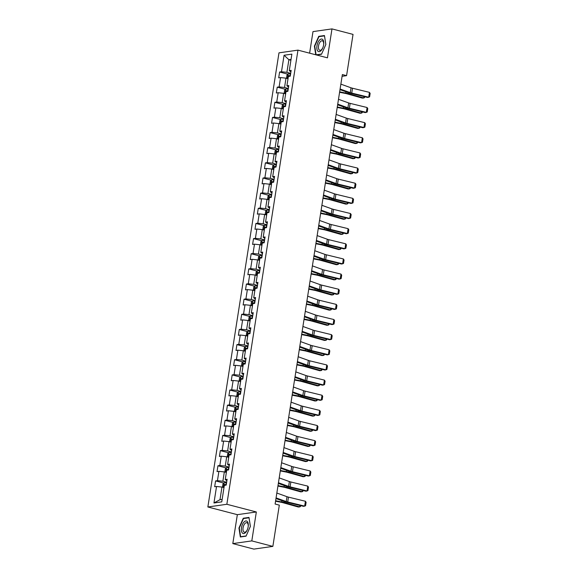 <?xml version="1.0" encoding="UTF-8"?>
<svg xmlns="http://www.w3.org/2000/svg" width="578" height="578" viewBox="0 0 578 578"><rect width="100%" height="100%" fill="white"/><g stroke="black" fill="none" stroke-linecap="round" stroke-linejoin="round"><path stroke-width="0.87" d="M232.811 543.602L251.806 540.9L256.336 511.971L237.341 514.673L232.811 543.602L253.865 549.1L272.859 546.391L279.319 505.136L275.114 504.038L342.364 74.555L346.576 75.653L353.035 34.398L331.982 28.9L312.987 31.609L309.613 53.176M237.341 514.673L207.856 506.985L278.979 52.844L297.966 50.134L226.851 504.276L207.856 506.985M284.073 55.25L281.486 71.751L279.608 72.019L278.697 77.842L280.576 77.575L279.116 86.895L277.238 87.162L276.327 92.993L278.199 92.726L276.739 102.046L274.868 102.306L273.958 108.137L275.829 107.869L274.369 117.189L272.498 117.457L271.588 123.28L273.459 123.013L272 132.333L270.128 132.6L269.211 138.424L271.089 138.156L269.63 147.477L267.751 147.744L266.841 153.567L268.712 153.3L267.253 162.62L265.381 162.888L264.471 168.711L266.342 168.444L264.883 177.764L263.012 178.031L262.101 183.855L263.973 183.587L262.513 192.907L260.642 193.175L259.724 198.998L261.603 198.731L260.143 208.051L258.265 208.318L257.355 214.142L259.226 213.882L257.766 223.195L255.895 223.462L254.985 229.293L256.856 229.025L255.397 238.346L253.525 238.613L252.615 244.436L254.486 244.169L253.027 253.489L251.155 253.756L250.238 259.58L252.116 259.312L250.657 268.633L248.778 268.9L247.868 274.723L249.739 274.456L248.28 283.776L246.409 284.044L245.498 289.867L247.37 289.6L245.91 298.92L244.039 299.187L243.128 305.011L245 304.743L243.54 314.064L241.669 314.331L240.751 320.154L242.63 319.887L241.171 329.207L239.292 329.474L238.382 335.298L240.253 335.03L238.793 344.351L236.922 344.618L236.012 350.449L237.883 350.181L236.424 359.494L234.552 359.762L233.642 365.592L235.513 365.325L234.054 374.645L232.183 374.912L231.265 380.736L233.144 380.469L231.684 389.789L229.806 390.056L228.895 395.879L230.766 395.612L229.307 404.932L227.436 405.2L226.525 411.023L228.397 410.756L226.937 420.076L225.066 420.343L224.156 426.167L226.027 425.899L224.567 435.22L222.696 435.487L221.779 441.31L223.657 441.043L222.198 450.363L220.319 450.63L219.409 456.454L221.28 456.187L219.821 465.507L217.949 465.774L217.039 471.597L218.91 471.33L217.451 480.65L215.58 480.918L214.669 486.748L216.54 486.481L213.954 502.983L221.757 501.87L224.343 485.368L226.215 485.101L227.125 479.278L225.254 479.538L226.713 470.225L228.585 469.957L229.502 464.127L227.624 464.394L229.083 455.074L230.962 454.814L231.872 448.983L230.001 449.25L231.46 439.93L233.331 439.663L234.242 433.84L232.37 434.107L233.83 424.787L235.701 424.519L236.612 418.696L234.74 418.963L236.2 409.643L238.071 409.376L238.989 403.552L237.11 403.82L238.57 394.499L240.448 394.232L241.358 388.409L239.487 388.676L240.947 379.356L242.818 379.089L243.728 373.265L241.857 373.533L243.316 364.212L245.188 363.945L246.098 358.122L244.227 358.389L245.686 349.069L247.557 348.801L248.475 342.971L246.596 343.238L248.056 333.925L249.934 333.658L250.845 327.827L248.974 328.094L250.433 318.774L252.304 318.507L253.215 312.684L251.343 312.951L252.803 303.631L254.674 303.363L255.584 297.54L253.713 297.807L255.173 288.487L257.044 288.22L257.961 282.396L256.083 282.664L257.542 273.343L259.421 273.076L260.331 267.253L258.46 267.52L259.919 258.2L261.791 257.933L262.701 252.109L260.83 252.376L262.289 243.056L264.16 242.789L265.071 236.966L263.2 237.233L264.659 227.913L266.53 227.645L267.448 221.822L265.569 222.089L267.029 212.769L268.907 212.502L269.818 206.671L267.946 206.938L269.406 197.625L271.277 197.358L272.187 191.528L270.316 191.795L271.776 182.475L273.647 182.207L274.557 176.384L272.686 176.651L274.145 167.331L276.017 167.064L276.934 161.24L275.056 161.508L276.515 152.187L278.394 151.92L279.304 146.097L277.433 146.364L278.892 137.044L280.764 136.776L281.674 130.953L279.803 131.22L281.262 121.9L283.133 121.633L284.044 115.81L282.172 116.077L283.632 106.757L285.503 106.489L286.421 100.666L284.542 100.933L286.002 91.613L287.88 91.346L288.79 85.522L286.912 85.782L288.371 76.469L290.25 76.202L291.16 70.372L289.289 70.639L291.868 54.137L284.073 55.25L288.884 59.722L286.905 72.337L290.698 73.327M225.254 479.538L226.894 480.795M226.663 482.225L222.877 481.243L224.336 471.923L226.366 472.45M217.451 480.65L222.877 481.243M218.91 471.33L224.336 471.923M227.624 464.394L229.264 465.651M229.04 467.082L225.247 466.092L226.706 456.779L228.736 457.306M219.821 465.507L225.247 466.092M221.28 456.187L226.706 456.779M230.001 449.25L231.634 450.508M231.41 451.938L227.616 450.948L229.076 441.628L231.106 442.163M222.198 450.363L227.616 450.948M223.657 441.043L229.076 441.628M232.37 434.107L234.003 435.364M233.779 436.795L229.993 435.805L231.446 426.485L233.483 427.019M224.567 435.22L229.993 435.805M226.027 425.899L231.446 426.485M234.74 418.963L236.373 420.22M236.149 421.651L232.363 420.661L233.823 411.341L235.853 411.876M226.937 420.076L232.363 420.661M228.397 410.756L233.823 411.341M237.11 403.82L238.75 405.077M238.526 406.507L234.733 405.518L236.192 396.197L238.223 396.725M229.307 404.932L234.733 405.518M230.766 395.612L236.192 396.197M239.487 388.676L241.12 389.933M240.896 391.364L237.103 390.374L238.562 381.054L240.593 381.581M231.684 389.789L237.103 390.374M233.144 380.469L238.562 381.054M241.857 373.533L243.49 374.782M243.266 376.22L239.473 375.23L240.932 365.91L242.97 366.438M234.054 374.645L239.473 375.23M235.513 365.325L240.932 365.91M244.227 358.389L245.86 359.639M245.636 361.077L241.85 360.087L243.309 350.767L245.339 351.294M236.424 359.494L241.85 360.087M237.883 350.181L243.309 350.767M246.596 343.238L248.237 344.495M248.013 345.926L244.219 344.943L245.679 335.623L247.709 336.15M238.793 344.351L244.219 344.943M240.253 335.03L245.679 335.623M248.974 328.094L250.606 329.352M250.382 330.782L246.589 329.792L248.049 320.479L250.079 321.007M241.171 329.207L246.589 329.792M242.63 319.887L248.049 320.479M251.343 312.951L252.976 314.208M252.752 315.639L248.959 314.649L250.419 305.329L252.456 305.863M243.54 314.064L248.959 314.649M245 304.743L250.419 305.329M253.713 297.807L255.346 299.064M255.122 300.495L251.336 299.505L252.796 290.185L254.826 290.72M245.91 298.92L251.336 299.505M247.37 289.6L252.796 290.185M256.083 282.664L257.723 283.921M257.499 285.351L253.706 284.362L255.165 275.041L257.196 275.576M248.28 283.776L253.706 284.362M249.739 274.456L255.165 275.041M258.46 267.52L260.093 268.777M259.869 270.208L256.076 269.218L257.535 259.898L259.565 260.425M250.657 268.633L256.076 269.218M252.116 259.312L257.535 259.898M260.83 252.376L262.463 253.626M262.239 255.064L258.445 254.074L259.905 244.754L261.942 245.282M253.027 253.489L258.445 254.074M254.486 244.169L259.905 244.754M263.2 237.233L264.832 238.483M264.608 239.921L260.822 238.931L262.282 229.611L264.312 230.138M255.397 238.346L260.822 238.931M256.856 229.025L262.282 229.611M265.569 222.089L267.209 223.339M266.985 224.777L263.192 223.787L264.652 214.467L266.682 214.994M257.766 223.195L263.192 223.787M259.226 213.882L264.652 214.467M267.946 206.938L269.579 208.196M269.355 209.626L265.562 208.644L267.022 199.323L269.052 199.851M260.143 208.051L265.562 208.644M261.603 198.731L267.022 199.323M270.316 191.795L271.949 193.052M271.725 194.483L267.932 193.493L269.391 184.172L271.422 184.707M262.513 192.907L267.932 193.493M263.973 183.587L269.391 184.172M272.686 176.651L274.319 177.908M274.095 179.339L270.309 178.349L271.768 169.029L273.799 169.564M264.883 177.764L270.309 178.349M266.342 168.444L271.768 169.029M275.056 161.508L276.696 162.765M276.472 164.195L272.679 163.206L274.138 153.885L276.168 154.42M267.253 162.62L272.679 163.206M268.712 153.3L274.138 153.885M277.433 146.364L279.066 147.621M278.842 149.052L275.049 148.062L276.508 138.742L278.538 139.269M269.63 147.477L275.049 148.062M271.089 138.156L276.508 138.742M279.803 131.22L281.435 132.478M281.211 133.908L277.418 132.918L278.878 123.598L280.908 124.126M272 132.333L277.418 132.918M273.459 123.013L278.878 123.598M282.172 116.077L283.805 117.327M283.581 118.765L279.795 117.775L281.255 108.454L283.285 108.982M274.369 117.189L279.795 117.775M275.829 107.869L281.255 108.454M284.542 100.933L286.182 102.183M285.958 103.621L282.165 102.631L283.625 93.311L285.655 93.838M276.739 102.046L282.165 102.631M278.199 92.726L283.625 93.311M286.912 85.782L288.552 87.04M288.328 88.47L284.535 87.488L285.994 78.167L288.025 78.695M279.116 86.895L284.535 87.488M280.576 77.575L285.994 78.167M289.289 70.639L290.922 71.896M290.915 60.249L288.884 59.722L291.045 59.411M281.486 71.751L286.905 72.337M251.806 540.9L272.859 546.391M256.336 511.971L226.851 504.276M297.966 50.134L327.451 57.829L331.982 28.9M342.097 76.296L346.576 75.653M223.997 487.594L221.966 487.066L219.987 499.688L222.147 499.378M213.954 502.983L219.987 499.688M216.54 486.481L221.966 487.066M279.608 72.019L287.844 74.172M277.238 87.162L285.474 89.315M274.868 102.306L283.097 104.459M272.498 117.457L280.727 119.603M270.128 132.6L278.358 134.746M267.751 147.744L275.988 149.89M265.381 162.888L273.611 165.033M263.012 178.031L271.241 180.177M260.642 193.175L268.871 195.321M258.265 208.318L266.501 210.471M255.895 223.462L264.124 225.615M253.525 238.613L261.755 240.759M251.155 253.756L259.385 255.902M248.778 268.9L257.015 271.046M246.409 284.044L254.638 286.189M244.039 299.187L252.268 301.333M241.669 314.331L249.898 316.477M239.292 329.474L247.529 331.627M236.922 344.618L245.159 346.771M234.552 359.762L242.782 361.915M232.183 374.912L240.412 377.058M229.806 390.056L238.042 392.202M227.436 405.2L235.672 407.345M225.066 420.343L233.295 422.489M222.696 435.487L230.925 437.633M220.319 450.63L228.556 452.776M217.949 465.774L226.186 467.927M215.58 480.918L223.809 483.071M316.513 54.975L321.52 54.26L325.848 44.484L324.453 35.525L318.731 36.342L314.41 46.117L315.754 54.78M246.055 536.167L250.382 526.392L248.988 517.426L243.273 518.242L238.945 528.017L240.332 536.984L246.055 536.167M319.605 36.566L318.731 36.342M244.147 518.473L243.273 518.242M340.861 84.142L351.034 87.798A4.992 0.874 -171.1 0 0 352.515 88.232L369.45 92.364L368.692 97.22L369.609 96.837L370.144 93.434L369.45 92.364M340.102 88.998L350.275 92.653A4.992 0.874 -171.1 0 0 351.749 93.087L368.692 97.22L367.565 97.444L350.622 93.311A7.485 1.308 8.9 0 1 348.404 92.661L340.001 89.641M339.589 92.299L345.153 93.383A4.992 0.874 8.9 0 1 346.865 93.781L362.37 98.116L363.808 97.978L348.296 93.643A7.485 1.308 -171.1 0 0 345.723 93.044L339.654 91.859M287.244 78.492L286.572 77.857L287.028 74.945L288.205 73.825A2.644 0.462 8.9 0 1 290.322 73.933L290.597 73.97M290.308 75.812L290.033 75.776A2.644 0.462 -171.1 0 0 288.408 75.646L288.22 76.809A2.644 0.462 8.9 0 1 288.321 76.809M288.408 75.646L290.272 76.043M364.667 96.736L364.53 97.581L363.808 97.978L364.024 96.577M317.77 51.045A6.488 3.172 -75.4 0 0 322.885 47.62A6.488 3.172 -75.4 0 0 323.666 44.629A6.488 3.172 -75.4 0 0 322.82 39.644A6.488 3.172 -75.4 0 0 317.9 42.599A6.488 3.172 -75.4 0 0 317.77 51.045M323.637 44.831A4.913 2.406 -75.4 0 0 322.972 41.226A4.913 2.406 -75.4 0 0 322.3 40.792A4.913 2.406 -75.4 0 0 318.969 44.188A4.913 2.406 -75.4 0 0 319.15 49.86A4.913 2.406 -75.4 0 0 319.822 50.3A4.913 2.406 -75.4 0 0 322.958 47.425M321.621 54.029L316.101 54.816L314.75 46.132L318.948 36.66L324.489 35.872L325.833 44.52M316.643 54.953L316.101 54.816M248.164 526.775A6.488 3.172 -75.4 0 0 248.2 526.536A6.488 3.172 -75.4 0 0 245.758 520.951A6.488 3.172 -75.4 0 0 241.496 527.721A6.488 3.172 -75.4 0 0 243.136 533.508A6.488 3.172 -75.4 0 0 247.42 529.52A6.488 3.172 -75.4 0 0 248.164 526.775M248.172 526.731A4.913 2.406 -75.4 0 0 246.842 522.693A4.913 2.406 -75.4 0 0 243.071 527.808A4.913 2.406 -75.4 0 0 244.357 532.201A4.913 2.406 -75.4 0 0 247.5 529.332M241.178 536.861L240.636 536.724L239.292 528.039L243.483 518.567L249.024 517.78L250.368 526.421M246.156 535.936L240.636 536.724M338.491 99.286L348.664 102.942A4.992 0.874 -171.1 0 0 350.138 103.375L367.081 107.508L366.322 112.363L367.24 111.98L367.767 108.585L367.081 107.508M337.733 104.141L347.905 107.797A4.992 0.874 -171.1 0 0 349.379 108.231L366.322 112.363L365.195 112.587L348.252 108.454A7.485 1.308 8.9 0 1 346.034 107.804L337.631 104.784M336.121 114.43L346.294 118.085A4.992 0.874 -171.1 0 0 347.768 118.519L364.711 122.652L363.952 127.507L364.863 127.124L365.397 123.728L364.711 122.652M335.363 119.285L345.528 122.941A4.992 0.874 -171.1 0 0 347.01 123.374L363.952 127.507L362.825 127.731L345.882 123.598A7.485 1.308 8.9 0 1 343.664 122.948L335.262 119.928M337.212 107.443L342.776 108.527A4.992 0.874 8.9 0 1 344.488 108.924L360 113.266L361.431 113.122L345.926 108.787A7.485 1.308 -171.1 0 0 343.354 108.187L337.285 107.002M284.875 93.636L284.195 93L284.658 90.089L285.835 88.969A2.644 0.462 8.9 0 1 287.952 89.077L288.227 89.113M287.938 90.963L287.663 90.919A2.644 0.462 -171.1 0 0 286.031 90.789L285.85 91.953A2.644 0.462 8.9 0 1 285.951 91.953M286.031 90.789L287.902 91.187M362.298 111.879L362.16 112.724L361.431 113.122L361.655 111.72M334.843 122.587L340.406 123.67A4.992 0.874 8.9 0 1 342.118 124.075L357.63 128.41L359.061 128.265L343.549 123.93A7.485 1.308 -171.1 0 0 340.984 123.331L334.915 122.146M282.498 108.78L281.826 108.144L282.281 105.232L283.466 104.112A2.644 0.462 8.9 0 1 285.583 104.221L285.857 104.257M285.568 106.106L285.294 106.063A2.644 0.462 -171.1 0 0 283.661 105.933L283.48 107.096A2.644 0.462 8.9 0 1 283.581 107.096M283.661 105.933L285.532 106.33M359.921 127.023L359.791 127.868L359.061 128.265L359.278 126.864M333.752 129.573L343.917 133.229A4.992 0.874 -171.1 0 0 345.398 133.662L362.341 137.795L361.575 142.65L362.493 142.267L363.027 138.872L362.341 137.795M332.986 134.428L343.159 138.084A4.992 0.874 -171.1 0 0 344.64 138.518L361.575 142.65L360.448 142.874L343.513 138.742A7.485 1.308 8.9 0 1 341.295 138.091L332.892 135.071M331.375 144.717L341.547 148.38A4.992 0.874 -171.1 0 0 343.029 148.813L359.964 152.939L359.205 157.794L360.123 157.411L360.658 154.015L359.964 152.939M330.616 149.572L340.789 153.228A4.992 0.874 -171.1 0 0 342.27 153.661L359.205 157.794L358.078 158.018L341.136 153.885A7.485 1.308 8.9 0 1 338.918 153.235L330.515 150.215M329.005 159.868L339.178 163.523A4.992 0.874 -171.1 0 0 340.652 163.957L357.594 168.09L356.836 172.938L357.753 172.555L358.281 169.159L357.594 168.09M328.246 164.716L338.419 168.379A4.992 0.874 -171.1 0 0 339.893 168.812L356.836 172.938L355.708 173.162L338.766 169.029A7.485 1.308 8.9 0 1 336.548 168.379L328.145 165.359M332.473 137.73L338.036 138.814A4.992 0.874 8.9 0 1 339.748 139.219L355.26 143.554L356.691 143.409L341.179 139.074A7.485 1.308 -171.1 0 0 338.607 138.474L332.538 137.289M280.128 123.923L279.456 123.287L279.911 120.376L281.089 119.256A2.644 0.462 8.9 0 1 283.213 119.364L283.48 119.4M283.191 121.25L282.924 121.207A2.644 0.462 -171.1 0 0 281.291 121.077L281.11 122.24A2.644 0.462 8.9 0 1 281.204 122.24M281.291 121.077L283.162 121.474M357.551 142.166L357.421 143.019L356.691 143.409L356.908 142.007M330.103 152.881L335.666 153.965A4.992 0.874 8.9 0 1 337.379 154.362L352.883 158.697L354.321 158.553L338.809 154.218A7.485 1.308 -171.1 0 0 336.237 153.618L330.168 152.44M277.758 139.067L277.086 138.431L277.541 135.519L278.69 134.428A2.644 0.462 8.9 0 1 280.836 134.508L281.11 134.551M280.821 136.394L280.547 136.35A2.644 0.462 -171.1 0 0 278.921 136.22L278.733 137.383A2.644 0.462 8.9 0 1 278.834 137.383M278.921 136.22L280.785 136.618M355.181 157.31L355.044 158.162L354.321 158.553L354.538 157.151M327.726 168.025L333.289 169.108A4.992 0.874 8.9 0 1 335.002 169.506L350.514 173.841L351.944 173.696L336.439 169.361A7.485 1.308 -171.1 0 0 333.867 168.762L327.798 167.584M275.388 154.21L274.709 153.575L275.171 150.663L276.349 149.55A2.644 0.462 8.9 0 1 278.466 149.651L278.74 149.695M278.452 151.537L278.177 151.494A2.644 0.462 -171.1 0 0 276.544 151.364L276.363 152.527A2.644 0.462 8.9 0 1 276.465 152.527M276.544 151.364L278.415 151.761M352.811 172.454L352.674 173.306L351.944 173.696L352.168 172.302M325.356 183.168L330.919 184.252A4.992 0.874 8.9 0 1 332.632 184.649L348.144 188.984L349.574 188.84L334.062 184.505A7.485 1.308 -171.1 0 0 331.497 183.905L325.428 182.727M273.018 169.354L272.339 168.725L272.794 165.807L273.979 164.694A2.644 0.462 8.9 0 1 276.096 164.795L276.371 164.838M276.082 166.681L275.807 166.645A2.644 0.462 -171.1 0 0 274.174 166.507L273.994 167.678A2.644 0.462 8.9 0 1 274.095 167.678M274.174 166.507L276.046 166.905M350.434 187.597L350.304 188.45L349.574 188.84L349.791 187.445M322.986 198.312L328.55 199.396A4.992 0.874 8.9 0 1 330.262 199.793L345.774 204.128L347.205 203.991L331.693 199.648A7.485 1.308 -171.1 0 0 329.128 199.049L323.051 197.871M270.641 184.505L269.969 183.869L270.425 180.957L271.602 179.837A2.644 0.462 8.9 0 1 273.726 179.939L273.994 179.982M273.705 181.824L273.437 181.788A2.644 0.462 -171.1 0 0 271.805 181.651L271.624 182.821A2.644 0.462 8.9 0 1 271.718 182.821M271.805 181.651L273.676 182.048M348.064 202.741L347.934 203.593L347.205 203.991L347.421 202.589M320.617 213.455L326.18 214.539A4.992 0.874 8.9 0 1 327.892 214.937L343.397 219.272L344.835 219.134L329.323 214.799A7.485 1.308 -171.1 0 0 326.751 214.2L320.682 213.015M268.271 199.648L267.6 199.013L268.055 196.101L269.232 194.981A2.644 0.462 8.9 0 1 271.349 195.089L271.624 195.126M271.335 196.968L271.06 196.932A2.644 0.462 -171.1 0 0 269.435 196.802L269.247 197.965A2.644 0.462 8.9 0 1 269.348 197.965M269.435 196.802L271.299 197.192M345.695 217.892L345.557 218.737L344.835 219.134L345.052 217.733M318.24 228.599L323.803 229.683A4.992 0.874 8.9 0 1 325.515 230.08L341.027 234.422L342.458 234.278L326.953 229.943A7.485 1.308 -171.1 0 0 324.381 229.343L318.312 228.158M265.902 214.792L265.223 214.156L265.685 211.245L266.863 210.125A2.644 0.462 8.9 0 1 268.98 210.233L269.254 210.269M268.965 212.112L268.691 212.075A2.644 0.462 -171.1 0 0 267.058 211.945L266.877 213.109A2.644 0.462 8.9 0 1 266.978 213.109M267.058 211.945L268.929 212.343M343.325 233.035L343.188 233.88L342.458 234.278L342.682 232.876M315.87 243.743L321.433 244.826A4.992 0.874 8.9 0 1 323.145 245.231L338.657 249.566L340.088 249.421L324.576 245.086A7.485 1.308 -171.1 0 0 322.011 244.487L315.942 243.302M263.532 229.936L262.853 229.3L263.308 226.388L264.493 225.268A2.644 0.462 8.9 0 1 266.61 225.377L266.884 225.413M266.595 227.262L266.321 227.219A2.644 0.462 -171.1 0 0 264.688 227.089L264.507 228.252A2.644 0.462 8.9 0 1 264.608 228.252M264.688 227.089L266.559 227.486M340.948 248.179L340.818 249.024L340.088 249.421L340.305 248.02M313.5 258.886L319.063 259.97A4.992 0.874 8.9 0 1 320.776 260.375L336.288 264.71L337.718 264.565L322.206 260.23A7.485 1.308 -171.1 0 0 319.641 259.63L313.565 258.445M261.155 245.079L260.483 244.443L260.938 241.532L262.116 240.412A2.644 0.462 8.9 0 1 264.24 240.52L264.507 240.556M264.218 242.406L263.951 242.363A2.644 0.462 -171.1 0 0 262.318 242.233L262.137 243.396A2.644 0.462 8.9 0 1 262.231 243.396M262.318 242.233L264.189 242.63M338.578 263.322L338.448 264.175L337.718 264.565L337.935 263.163M311.13 274.037L316.693 275.114A4.992 0.874 8.9 0 1 318.406 275.518L333.911 279.853L335.348 279.709L319.836 275.374A7.485 1.308 -171.1 0 0 317.264 274.774L311.195 273.589M258.785 260.223L258.113 259.587L258.568 256.675L259.746 255.563A2.644 0.462 8.9 0 1 261.863 255.664L262.137 255.7M261.848 257.55L261.574 257.506A2.644 0.462 -171.1 0 0 259.948 257.376L259.76 258.539A2.644 0.462 8.9 0 1 259.862 258.539M259.948 257.376L261.812 257.774M336.208 278.466L336.071 279.319L335.348 279.709L335.565 278.307M308.753 289.181L314.316 290.264A4.992 0.874 8.9 0 1 316.036 290.662L331.541 294.997L332.971 294.852L317.466 290.517A7.485 1.308 -171.1 0 0 314.894 289.918L308.825 288.74M256.415 275.366L255.743 274.731L256.199 271.819L257.376 270.706A2.644 0.462 8.9 0 1 259.493 270.807L259.768 270.851M259.479 272.693L259.204 272.65A2.644 0.462 -171.1 0 0 257.578 272.52L257.391 273.683A2.644 0.462 8.9 0 1 257.492 273.683M257.578 272.52L259.443 272.917M333.838 293.61L333.701 294.462L332.971 294.852L333.195 293.451M306.383 304.324L311.947 305.408A4.992 0.874 8.9 0 1 313.659 305.805L329.171 310.14L330.602 309.996L315.089 305.661A7.485 1.308 -171.1 0 0 312.525 305.061L306.456 303.884M254.045 290.51L253.366 289.874L253.821 286.963L255.006 285.85A2.644 0.462 8.9 0 1 257.123 285.951L257.398 285.994M257.109 287.837L256.834 287.801A2.644 0.462 -171.1 0 0 255.201 287.663L255.021 288.827A2.644 0.462 8.9 0 1 255.122 288.827M255.201 287.663L257.073 288.061M331.461 308.753L331.331 309.606L330.602 309.996L330.818 308.601M304.014 319.468L309.577 320.552A4.992 0.874 8.9 0 1 311.289 320.949L326.801 325.284L328.232 325.139L312.72 320.804A7.485 1.308 -171.1 0 0 310.155 320.205L304.079 319.027M251.668 305.661L250.996 305.025L251.452 302.106L252.629 300.994A2.644 0.462 8.9 0 1 254.754 301.095L255.021 301.138M254.732 302.98L254.465 302.944A2.644 0.462 -171.1 0 0 252.832 302.807L252.651 303.977A2.644 0.462 8.9 0 1 252.745 303.977M252.832 302.807L254.703 303.204M329.092 323.897L328.961 324.749L328.232 325.139L328.449 323.745M301.644 334.611L307.207 335.695A4.992 0.874 8.9 0 1 308.919 336.093L324.424 340.428L325.862 340.29L310.35 335.948A7.485 1.308 -171.1 0 0 307.778 335.348L301.709 334.171M249.299 320.804L248.627 320.169L249.082 317.257L250.26 316.137A2.644 0.462 8.9 0 1 252.376 316.238L252.651 316.282M252.362 318.124L252.087 318.088A2.644 0.462 -171.1 0 0 250.462 317.951L250.281 319.121A2.644 0.462 8.9 0 1 250.375 319.121M250.462 317.951L252.326 318.348M326.722 339.048L326.584 339.893L325.862 340.29L326.079 338.889M299.267 349.755L304.83 350.839A4.992 0.874 8.9 0 1 306.55 351.236L322.054 355.571L323.485 355.434L307.98 351.099A7.485 1.308 -171.1 0 0 305.408 350.499L299.339 349.314M246.929 335.948L246.257 335.312L246.712 332.401L247.89 331.281A2.644 0.462 8.9 0 1 250.007 331.389L250.281 331.425M249.992 333.268L249.718 333.231A2.644 0.462 -171.1 0 0 248.092 333.101L247.904 334.265A2.644 0.462 8.9 0 1 248.005 334.265M248.092 333.101L249.956 333.492M324.352 354.191L324.215 355.036L323.485 355.434L323.709 354.032M296.897 364.899L302.46 365.982A4.992 0.874 8.9 0 1 304.173 366.38L319.685 370.722L321.115 370.577L305.603 366.242A7.485 1.308 -171.1 0 0 303.038 365.643L296.969 364.458M244.559 351.092L243.88 350.456L244.335 347.544L245.52 346.424A2.644 0.462 8.9 0 1 247.637 346.533L247.911 346.569M247.622 348.411L247.348 348.375A2.644 0.462 -171.1 0 0 245.715 348.245L245.534 349.408A2.644 0.462 8.9 0 1 245.636 349.408M245.715 348.245L247.586 348.642M321.975 369.335L321.845 370.18L321.115 370.577L321.339 369.176M294.527 380.042L300.09 381.126A4.992 0.874 8.9 0 1 301.803 381.531L317.315 385.866L318.745 385.721L303.233 381.386A7.485 1.308 -171.1 0 0 300.668 380.786L294.599 379.601M242.182 366.235L241.51 365.599L241.965 362.688L243.143 361.568A2.644 0.462 8.9 0 1 245.267 361.676L245.542 361.712M245.253 363.562L244.978 363.519A2.644 0.462 -171.1 0 0 243.345 363.389L243.165 364.552A2.644 0.462 8.9 0 1 243.259 364.552M243.345 363.389L245.216 363.786M319.605 384.478L319.475 385.324L318.745 385.721L318.962 384.319M292.157 395.186L297.721 396.27A4.992 0.874 8.9 0 1 299.433 396.674L314.945 401.009L316.376 400.865L300.863 396.53A7.485 1.308 -171.1 0 0 298.291 395.93L292.222 394.745M239.812 381.379L239.14 380.743L239.595 377.831L240.773 376.712A2.644 0.462 8.9 0 1 242.89 376.82L243.165 376.856M242.876 378.706L242.601 378.662A2.644 0.462 -171.1 0 0 240.975 378.532L240.795 379.695A2.644 0.462 8.9 0 1 240.889 379.695M240.975 378.532L242.839 378.93M317.235 399.622L317.105 400.475L316.376 400.865L316.592 399.463M289.78 410.337L295.344 411.413A4.992 0.874 8.9 0 1 297.063 411.818L312.568 416.153L313.999 416.008L298.494 411.673A7.485 1.308 -171.1 0 0 295.922 411.074L289.853 409.889M237.442 396.522L236.77 395.887L237.226 392.975L238.403 391.862A2.644 0.462 8.9 0 1 240.52 391.963L240.795 392.007M240.506 393.849L240.231 393.806A2.644 0.462 -171.1 0 0 238.606 393.676L238.418 394.839A2.644 0.462 8.9 0 1 238.519 394.839M238.606 393.676L240.47 394.073M314.865 414.766L314.728 415.618L313.999 416.008L314.222 414.607M326.635 175.011L336.808 178.667A4.992 0.874 -171.1 0 0 338.282 179.101L355.224 183.233L354.466 188.081L355.376 187.698L355.911 184.303L355.224 183.233M325.876 179.866L336.042 183.522A4.992 0.874 -171.1 0 0 337.523 183.956L354.466 188.081L353.339 188.305L336.396 184.172A7.485 1.308 8.9 0 1 334.178 183.522L325.775 180.502M324.265 190.155L334.431 193.811A4.992 0.874 -171.1 0 0 335.912 194.244L352.855 198.377L352.089 203.232L353.006 202.849L353.541 199.446L352.855 198.377M323.499 195.01L333.672 198.666A4.992 0.874 -171.1 0 0 335.153 199.099L352.089 203.232L350.962 203.449L334.026 199.316A7.485 1.308 8.9 0 1 331.808 198.673L323.405 195.646M321.888 205.298L332.061 208.954A4.992 0.874 -171.1 0 0 333.542 209.388L350.478 213.52L349.719 218.376L350.636 217.993L351.171 214.59L350.478 213.52M321.13 210.154L331.302 213.809A4.992 0.874 -171.1 0 0 332.784 214.243L349.719 218.376L348.592 218.592L331.649 214.467A7.485 1.308 8.9 0 1 329.431 213.817L321.028 210.789M319.518 220.442L329.691 224.098A4.992 0.874 -171.1 0 0 331.172 224.531L348.108 228.664L347.349 233.519L348.267 233.136L348.794 229.741L348.108 228.664M318.76 225.297L328.933 228.953A4.992 0.874 -171.1 0 0 330.406 229.387L347.349 233.519L346.222 233.743L329.279 229.611A7.485 1.308 8.9 0 1 327.061 228.96L318.659 225.94M317.149 235.586L327.321 239.241A4.992 0.874 -171.1 0 0 328.795 239.675L345.738 243.808L344.979 248.663L345.89 248.28L346.424 244.884L345.738 243.808M316.39 240.441L326.556 244.097A4.992 0.874 -171.1 0 0 328.037 244.53L344.979 248.663L343.852 248.887L326.91 244.754A7.485 1.308 8.9 0 1 324.692 244.104L316.289 241.084M314.779 250.729L324.944 254.385A4.992 0.874 -171.1 0 0 326.425 254.819L343.368 258.951L342.602 263.806L343.52 263.424L344.055 260.028L343.368 258.951M314.013 255.584L324.186 259.24A4.992 0.874 -171.1 0 0 325.667 259.674L342.602 263.806L341.475 264.03L324.54 259.898A7.485 1.308 8.9 0 1 322.322 259.247L313.919 256.227M312.402 265.873L322.575 269.536A4.992 0.874 -171.1 0 0 324.056 269.962L340.991 274.095L340.232 278.95L341.15 278.567L341.685 275.171L340.991 274.095M311.643 270.728L321.816 274.384A4.992 0.874 -171.1 0 0 323.297 274.817L340.232 278.95L339.105 279.174L322.163 275.041A7.485 1.308 8.9 0 1 319.945 274.391L311.542 271.371M310.032 281.016L320.205 284.679A4.992 0.874 -171.1 0 0 321.686 285.113L338.621 289.238L337.863 294.094L338.78 293.711L339.308 290.315L338.621 289.238M309.273 285.872L319.446 289.527A4.992 0.874 -171.1 0 0 320.92 289.961L337.863 294.094L336.736 294.318L319.793 290.185A7.485 1.308 8.9 0 1 317.575 289.535L309.172 286.515M307.662 296.167L317.835 299.823A4.992 0.874 -171.1 0 0 319.309 300.257L336.252 304.389L335.493 309.237L336.41 308.854L336.938 305.459L336.252 304.389M306.904 301.015L317.069 304.678A4.992 0.874 -171.1 0 0 318.55 305.112L335.493 309.237L334.366 309.461L317.423 305.329A7.485 1.308 8.9 0 1 315.205 304.678L306.802 301.658M305.292 311.311L315.458 314.967A4.992 0.874 -171.1 0 0 316.939 315.4L333.882 319.533L333.123 324.388L334.033 323.998L334.568 320.602L333.882 319.533M304.534 316.166L314.699 319.822A4.992 0.874 -171.1 0 0 316.18 320.255L333.123 324.388L331.989 324.605L315.053 320.472A7.485 1.308 8.9 0 1 312.835 319.822L304.433 316.802M302.915 326.454L313.088 330.11A4.992 0.874 -171.1 0 0 314.569 330.544L331.505 334.676L330.746 339.532L331.664 339.149L332.198 335.746L331.505 334.676M302.157 331.31L312.33 334.965A4.992 0.874 -171.1 0 0 313.811 335.399L330.746 339.532L329.619 339.748L312.676 335.623A7.485 1.308 8.9 0 1 310.458 334.973L302.056 331.945M300.546 341.598L310.718 345.254A4.992 0.874 -171.1 0 0 312.199 345.687L329.135 349.82L328.376 354.675L329.294 354.292L329.821 350.889L329.135 349.82M299.787 346.453L309.96 350.109A4.992 0.874 -171.1 0 0 311.434 350.543L328.376 354.675L327.249 354.899L310.307 350.767A7.485 1.308 8.9 0 1 308.088 350.116L299.686 347.089M298.176 356.742L308.349 360.397A4.992 0.874 -171.1 0 0 309.822 360.831L326.765 364.964L326.006 369.819L326.924 369.436L327.451 366.04L326.765 364.964M297.417 361.597L307.583 365.253A4.992 0.874 -171.1 0 0 309.064 365.686L326.006 369.819L324.879 370.043L307.937 365.91A7.485 1.308 8.9 0 1 305.719 365.26L297.316 362.24M295.806 371.885L305.972 375.541A4.992 0.874 -171.1 0 0 307.453 375.975L324.395 380.107L323.637 384.962L324.547 384.58L325.082 381.184L324.395 380.107M295.047 376.74L305.213 380.396A4.992 0.874 -171.1 0 0 306.694 380.83L323.637 384.962L322.502 385.186L305.567 381.054A7.485 1.308 8.9 0 1 303.349 380.403L294.946 377.383M293.436 387.029L303.602 390.685A4.992 0.874 -171.1 0 0 305.083 391.118L322.018 395.251L321.26 400.106L322.177 399.723L322.712 396.327L322.018 395.251M292.67 391.884L302.843 395.54A4.992 0.874 -171.1 0 0 304.324 395.973L321.26 400.106L320.133 400.33L303.19 396.197A7.485 1.308 8.9 0 1 300.972 395.547L292.569 392.527M291.059 402.172L301.232 405.835A4.992 0.874 -171.1 0 0 302.713 406.269L319.648 410.394L318.89 415.25L319.807 414.867L320.335 411.471L319.648 410.394M290.3 407.028L300.473 410.683A4.992 0.874 -171.1 0 0 301.947 411.117L318.89 415.25L317.763 415.474L300.82 411.341A7.485 1.308 8.9 0 1 298.602 410.691L290.199 407.671M288.689 417.323L298.862 420.979A4.992 0.874 -171.1 0 0 300.336 421.413L317.279 425.545L316.52 430.393L317.438 430.01L317.965 426.615L317.279 425.545M287.931 422.171L298.096 425.834A4.992 0.874 -171.1 0 0 299.577 426.261L316.52 430.393L315.393 430.617L298.45 426.485A7.485 1.308 8.9 0 1 296.232 425.834L287.83 422.814M286.32 432.467L296.485 436.123A4.992 0.874 -171.1 0 0 297.966 436.556L314.909 440.689L314.15 445.537L315.061 445.154L315.595 441.758L314.909 440.689M285.561 437.315L295.726 440.978A4.992 0.874 -171.1 0 0 297.208 441.411L314.15 445.537L313.016 445.761L296.081 441.628A7.485 1.308 8.9 0 1 293.862 440.978L285.46 437.958M287.411 425.48L292.974 426.564A4.992 0.874 8.9 0 1 294.686 426.961L310.198 431.296L311.629 431.152L296.124 426.817A7.485 1.308 -171.1 0 0 293.552 426.217L287.483 425.04M235.073 411.666L234.393 411.03L234.849 408.119L236.034 407.006A2.644 0.462 8.9 0 1 238.15 407.107L238.425 407.15M238.136 408.993L237.861 408.949A2.644 0.462 -171.1 0 0 236.229 408.819L236.048 409.983A2.644 0.462 8.9 0 1 236.149 409.983M236.229 408.819L238.1 409.217M312.488 429.909L312.358 430.762L311.629 431.152L311.853 429.757M285.041 440.624L290.604 441.708A4.992 0.874 8.9 0 1 292.316 442.105L307.828 446.44L309.259 446.295L293.747 441.96A7.485 1.308 -171.1 0 0 291.182 441.361L285.113 440.183M232.696 426.81L232.024 426.174L232.479 423.262L233.656 422.15A2.644 0.462 8.9 0 1 235.781 422.251L236.055 422.294M235.766 424.136L235.492 424.1A2.644 0.462 -171.1 0 0 233.859 423.963L233.678 425.126A2.644 0.462 8.9 0 1 233.772 425.133M233.859 423.963L235.73 424.36M310.119 445.053L309.989 445.905L309.259 446.295L309.476 444.901M283.95 447.61L294.115 451.266A4.992 0.874 -171.1 0 0 295.596 451.7L312.539 455.832L311.773 460.688L312.691 460.305L313.225 456.902L312.539 455.832M283.184 452.466L293.357 456.121A4.992 0.874 -171.1 0 0 294.838 456.555L311.773 460.688L310.646 460.904L293.711 456.772A7.485 1.308 8.9 0 1 291.485 456.129L283.083 453.101M282.671 455.767L288.234 456.851A4.992 0.874 8.9 0 1 289.946 457.249L305.459 461.584L306.889 461.439L291.377 457.104A7.485 1.308 -171.1 0 0 288.805 456.504L282.736 455.327M230.326 441.96L229.654 441.325L230.109 438.413L231.287 437.293A2.644 0.462 8.9 0 1 233.404 437.394L233.678 437.438M233.389 439.28L233.115 439.244A2.644 0.462 -171.1 0 0 231.489 439.107L231.308 440.277A2.644 0.462 8.9 0 1 231.402 440.277M231.489 439.107L233.353 439.504M307.749 460.196L307.619 461.049L306.889 461.439L307.106 460.045M281.573 462.754L291.745 466.41A4.992 0.874 -171.1 0 0 293.227 466.843L310.162 470.976L309.403 475.831L310.321 475.448L310.848 472.045L310.162 470.976M280.814 467.609L290.987 471.265A4.992 0.874 -171.1 0 0 292.461 471.699L309.403 475.831L308.276 476.048L291.334 471.923A7.485 1.308 8.9 0 1 289.116 471.272L280.713 468.245M280.294 470.911L285.864 471.995A4.992 0.874 8.9 0 1 287.577 472.392L303.082 476.727L304.512 476.59L289.007 472.255A7.485 1.308 -171.1 0 0 286.435 471.655L280.366 470.47M227.956 457.104L227.284 456.468L227.739 453.557L228.917 452.437A2.644 0.462 8.9 0 1 231.034 452.538L231.308 452.581M231.019 454.424L230.745 454.387A2.644 0.462 -171.1 0 0 229.119 454.25L228.931 455.421A2.644 0.462 8.9 0 1 229.032 455.421M229.119 454.25L230.983 454.648M305.379 475.347L305.242 476.193L304.512 476.59L304.736 475.188M279.203 477.898L289.376 481.553A4.992 0.874 -171.1 0 0 290.85 481.987L307.792 486.12L307.034 490.975L307.951 490.592L308.479 487.189L307.792 486.12M278.444 482.753L288.61 486.409A4.992 0.874 -171.1 0 0 290.091 486.842L307.034 490.975L305.906 491.199L288.964 487.066A7.485 1.308 8.9 0 1 286.746 486.416L278.343 483.396M277.924 486.055L283.487 487.138A4.992 0.874 8.9 0 1 285.2 487.536L300.712 491.871L302.142 491.734L286.637 487.399A7.485 1.308 -171.1 0 0 284.065 486.799L277.996 485.614M225.586 472.248L224.907 471.612L225.362 468.7L226.547 467.58A2.644 0.462 8.9 0 1 228.664 467.689L228.939 467.725M228.65 469.567L228.375 469.531A2.644 0.462 -171.1 0 0 226.742 469.401L226.562 470.564A2.644 0.462 8.9 0 1 226.663 470.564M226.742 469.401L228.613 469.798M303.002 490.491L302.872 491.336L302.142 491.734L302.366 490.332M276.833 493.041L286.999 496.697A4.992 0.874 -171.1 0 0 288.48 497.131L305.422 501.263L304.664 506.118L305.574 505.736L306.109 502.34L305.422 501.263M276.074 497.896L286.24 501.552A4.992 0.874 -171.1 0 0 287.721 501.986L304.664 506.118L303.529 506.342L286.594 502.21A7.485 1.308 8.9 0 1 284.376 501.56L275.973 498.539M275.554 501.198L281.118 502.282A4.992 0.874 8.9 0 1 282.83 502.679L298.342 507.022L299.772 506.877L284.26 502.542A7.485 1.308 -171.1 0 0 281.696 501.942L275.627 500.758M223.209 487.391L222.537 486.755L222.992 483.844L224.141 482.753A2.644 0.462 8.9 0 1 226.294 482.832L226.569 482.868M226.28 484.718L226.005 484.675A2.644 0.462 -171.1 0 0 224.372 484.545L224.192 485.708A2.644 0.462 8.9 0 1 224.293 485.708M224.372 484.545L226.244 484.942M300.632 505.634L300.502 506.48L299.772 506.877L299.989 505.475M351.034 87.798L350.275 92.653M352.515 88.232L351.749 93.087M288.176 73.854L287.439 78.543M290.322 73.933L290.033 75.776M348.296 93.643L348.447 92.675M345.723 93.044L345.926 91.765M348.664 102.942L347.905 107.797M350.138 103.375L349.379 108.231M346.294 118.085L345.528 122.941M347.768 118.519L347.01 123.374M285.807 88.998L285.07 93.687M287.952 89.077L287.663 90.919M345.926 108.787L346.078 107.819M343.354 108.187L343.556 106.908M283.43 104.141L282.7 108.83M285.583 104.221L285.294 106.063M343.549 123.93L343.7 122.962M340.984 123.331L341.179 122.052M343.917 133.229L343.159 138.084M345.398 133.662L344.64 138.518M341.547 148.38L340.789 153.228M343.029 148.813L342.27 153.661M339.178 163.523L338.419 168.379M340.652 163.957L339.893 168.812M281.06 119.285L280.33 123.974M283.213 119.364L282.924 121.207M341.179 139.074L341.331 138.106M338.607 138.474L338.809 137.203M278.69 134.428L277.953 139.117M280.836 134.508L280.547 136.35M338.809 154.218L338.961 153.249M336.237 153.618L336.439 152.346M276.32 149.579L275.583 154.261M278.466 149.651L278.177 151.494M336.439 169.361L336.591 168.393M333.867 168.762L334.07 167.49M273.943 164.723L273.213 169.412M276.096 164.795L275.807 166.645M334.062 184.505L334.214 183.537M331.497 183.905L331.693 182.634M271.573 179.866L270.844 184.555M273.726 179.939L273.437 181.788M331.693 199.648L331.844 198.688M329.128 199.049L329.323 197.777M269.204 195.01L268.467 199.699M271.349 195.089L271.06 196.932M329.323 214.799L329.474 213.831M326.751 214.2L326.953 212.921M266.834 210.154L266.097 214.843M268.98 210.233L268.691 212.075M326.953 229.943L327.105 228.975M324.381 229.343L324.583 228.064M264.457 225.297L263.727 229.986M266.61 225.377L266.321 227.219M324.576 245.086L324.728 244.118M322.011 244.487L322.206 243.208M262.087 240.441L261.357 245.13M264.24 240.52L263.951 242.363M322.206 260.23L322.358 259.262M319.641 259.63L319.836 258.352M259.717 255.584L258.98 260.273M261.863 255.664L261.574 257.506M319.836 275.374L319.988 274.406M317.264 274.774L317.466 273.502M257.347 270.728L256.61 275.417M259.493 270.807L259.204 272.65M317.466 290.517L317.618 289.549M314.894 289.918L315.097 288.646M254.97 285.879L254.241 290.568M257.123 285.951L256.834 287.801M315.089 305.661L315.241 304.693M312.525 305.061L312.72 303.79M252.6 301.022L251.871 305.711M254.754 301.095L254.465 302.944M312.72 320.804L312.871 319.836M310.155 320.205L310.35 318.933M250.231 316.166L249.494 320.855M252.376 316.238L252.087 318.088M310.35 335.948L310.502 334.987M307.778 335.348L307.98 334.077M247.861 331.31L247.124 335.999M250.007 331.389L249.718 333.231M307.98 351.099L308.132 350.131M305.408 350.499L305.61 349.22M245.484 346.453L244.754 351.142M247.637 346.533L247.348 348.375M305.603 366.242L305.755 365.274M303.038 365.643L303.233 364.364M243.114 361.597L242.384 366.286M245.267 361.676L244.978 363.519M303.233 381.386L303.385 380.418M300.668 380.786L300.863 379.508M240.744 376.74L240.007 381.429M242.89 376.82L242.601 378.662M300.863 396.53L301.015 395.562M298.291 395.93L298.494 394.658M238.374 391.884L237.637 396.573M240.52 391.963L240.231 393.806M298.494 411.673L298.645 410.705M295.922 411.074L296.124 409.802M336.808 178.667L336.042 183.522M338.282 179.101L337.523 183.956M334.431 193.811L333.672 198.666M335.912 194.244L335.153 199.099M332.061 208.954L331.302 213.809M333.542 209.388L332.784 214.243M329.691 224.098L328.933 228.953M331.172 224.531L330.406 229.387M327.321 239.241L326.556 244.097M328.795 239.675L328.037 244.53M324.944 254.385L324.186 259.24M326.425 254.819L325.667 259.674M322.575 269.536L321.816 274.384M324.056 269.962L323.297 274.817M320.205 284.679L319.446 289.527M321.686 285.113L320.92 289.961M317.835 299.823L317.069 304.678M319.309 300.257L318.55 305.112M315.458 314.967L314.699 319.822M316.939 315.4L316.18 320.255M313.088 330.11L312.33 334.965M314.569 330.544L313.811 335.399M310.718 345.254L309.96 350.109M312.199 345.687L311.434 350.543M308.349 360.397L307.583 365.253M309.822 360.831L309.064 365.686M305.972 375.541L305.213 380.396M307.453 375.975L306.694 380.83M303.602 390.685L302.843 395.54M305.083 391.118L304.324 395.973M301.232 405.835L300.473 410.683M302.713 406.269L301.947 411.117M298.862 420.979L298.096 425.834M300.336 421.413L299.577 426.261M296.485 436.123L295.726 440.978M297.966 436.556L297.208 441.411M236.005 407.035L235.268 411.717M238.15 407.107L237.861 408.949M296.124 426.817L296.268 425.849M293.552 426.217L293.747 424.946M233.628 422.178L232.898 426.867M235.781 422.251L235.492 424.1M293.747 441.96L293.899 440.992M291.182 441.361L291.377 440.089M294.115 451.266L293.357 456.121M295.596 451.7L294.838 456.555M231.258 437.322L230.521 442.011M233.404 437.394L233.115 439.244M291.377 457.104L291.529 456.136M288.805 456.504L289.007 455.233M291.745 466.41L290.987 471.265M293.227 466.843L292.461 471.699M228.888 452.466L228.151 457.155M231.034 452.538L230.745 454.387M289.007 472.255L289.159 471.287M286.435 471.655L286.637 470.376M289.376 481.553L288.61 486.409M290.85 481.987L290.091 486.842M226.518 467.609L225.781 472.298M228.664 467.689L228.375 469.531M286.637 487.399L286.789 486.43M284.065 486.799L284.268 485.52M286.999 496.697L286.24 501.552M288.48 497.131L287.721 501.986M224.141 482.753L223.411 487.442M226.294 482.832L226.005 484.675M284.26 502.542L284.412 501.574M281.696 501.942L281.891 500.664"/></g></svg>
